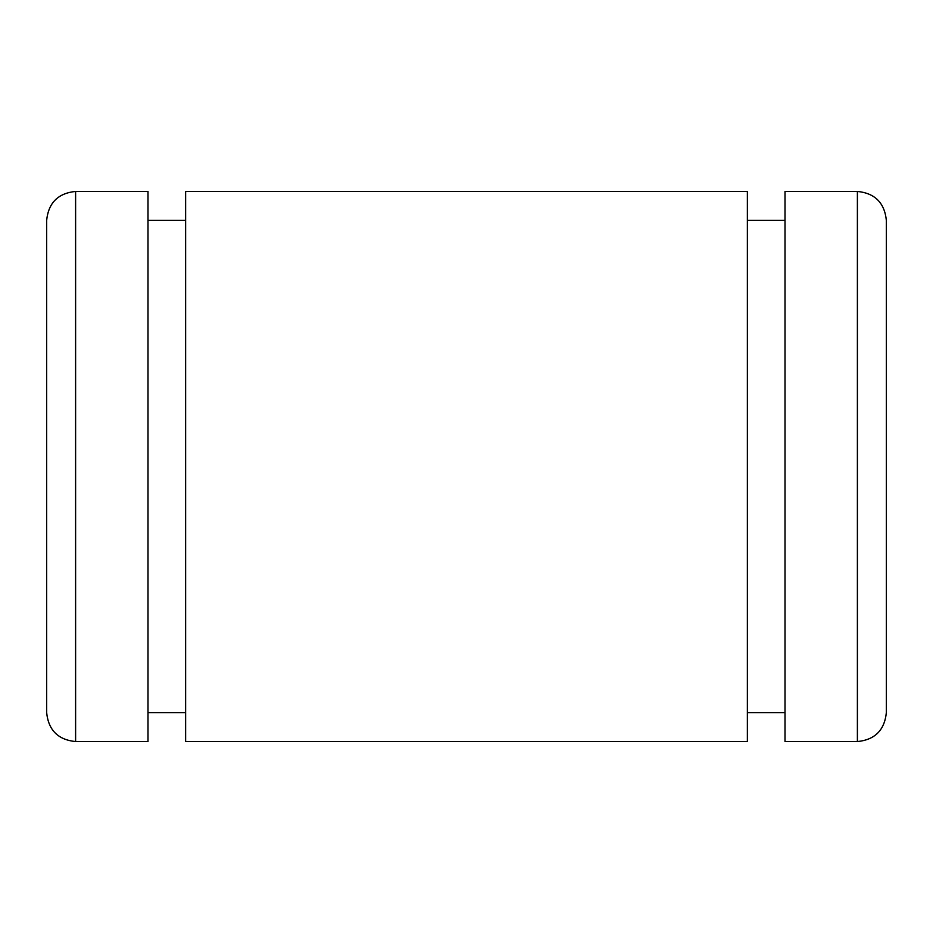 <?xml version="1.0" encoding="UTF-8"?>
<svg xmlns="http://www.w3.org/2000/svg" width="933" height="933" viewBox="0 0 933 933"><rect width="100%" height="100%" fill="white"/><g stroke="black" fill="none" stroke-linecap="round" stroke-linejoin="round"><path stroke-width="1.4" d="M46.65 466.5L46.65 220.386C48.434 202.858 58.079 193.201 75.608 191.428L75.608 741.572C58.079 739.799 48.434 730.142 46.65 712.614L46.65 466.5M75.608 741.572L147.997 741.572L147.997 191.428L75.608 191.428M185.632 466.5L185.632 191.428L747.368 191.428L747.368 741.572L185.632 741.572L185.632 466.5M886.35 466.5L886.35 220.386C884.566 202.858 874.921 193.201 857.392 191.428L857.392 741.572C874.921 739.799 884.566 730.142 886.35 712.614L886.35 466.5M857.392 741.572L785.003 741.572L785.003 191.428L857.392 191.428M185.632 220.386L147.997 220.386M185.632 712.614L147.997 712.614M747.368 220.386L785.003 220.386M747.368 712.614L785.003 712.614"/></g></svg>
